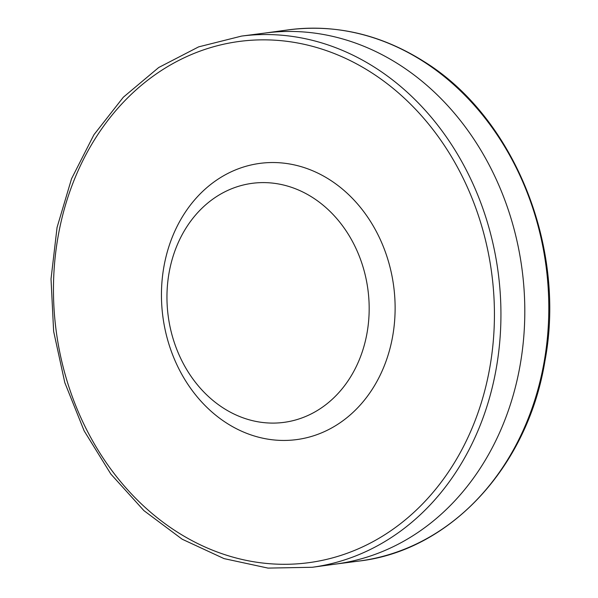 <?xml version="1.0" encoding="UTF-8"?>
<svg xmlns="http://www.w3.org/2000/svg" width="598" height="598" viewBox="0 0 598 598"><rect width="100%" height="100%" fill="white"/><g stroke="black" fill="none" stroke-linecap="round" stroke-linejoin="round"><path stroke-width="0.9" d="M312.403 197.392A120.572 100.733 82.4 0 1 324.594 405.623A120.572 100.733 82.4 0 1 167.201 305.563A120.572 100.733 82.4 0 1 312.403 197.392M329.513 179.624A139.327 116.401 82.4 0 1 343.603 420.252A139.327 116.401 82.4 0 1 161.729 304.621A139.327 116.401 82.4 0 1 329.513 179.624M512.105 222.052A267.852 223.779 82.4 0 1 336.136 564.011L312.283 567.278A267.934 223.854 -97.6 0 0 488.656 226.679A267.934 223.854 -97.6 0 0 368.495 63.552A267.934 223.854 -97.6 0 0 241.592 36.082L265.475 32.995A267.852 223.779 82.4 0 1 391.227 59.763A267.852 223.779 82.4 0 1 395.353 62.222A267.852 223.779 82.4 0 1 397.393 63.485A267.852 223.779 82.4 0 1 512.105 222.052M482.466 228.705A262.918 219.66 -97.6 0 0 364.713 68.471A262.918 219.66 -97.6 0 0 56.728 244.896A262.918 219.66 -97.6 0 0 291.368 564.168A262.918 219.66 -97.6 0 0 482.466 228.705M358.807 561.081A267.934 223.854 -97.6 0 0 546.31 347.543A267.934 223.854 -97.6 0 0 422.524 60.959A267.934 223.854 -97.6 0 0 420.484 59.68A267.934 223.854 -97.6 0 0 288.064 29.9M241.592 36.082L198.641 46.868L158.709 67.514L123.352 97.197L93.923 134.752L71.551 178.727L57.064 227.427L51.024 278.974L53.641 331.397L64.823 382.683L84.139 430.852L110.854 474.065L143.946 510.655L182.173 539.209L224.056 558.614L268.001 568.1L312.283 567.278M334.873 564.183L358.755 561.088C450.055 550.765 527.817 466.874 544.942 360.99C566.545 246.623 513.899 116.513 423.294 61.116L421.254 59.837C378.848 33.937 334.454 23.957 288.072 29.9L264.211 33.159"/></g></svg>
